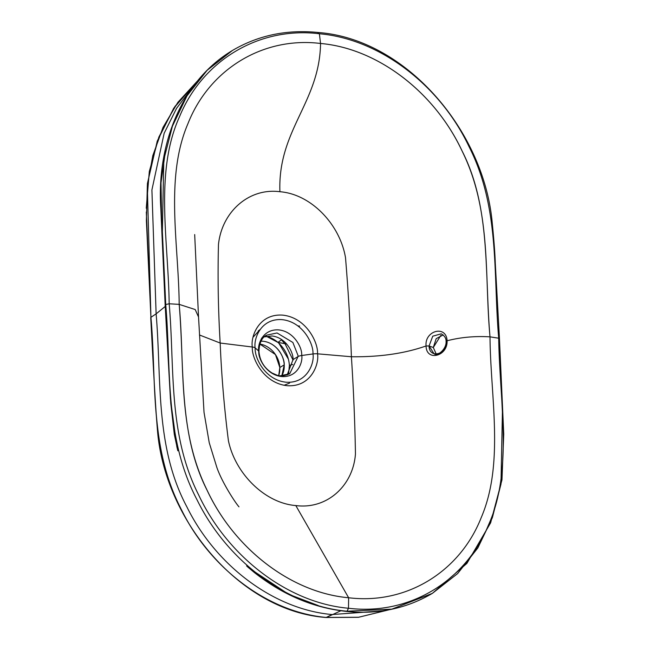 <?xml version="1.0" encoding="UTF-8"?>
<svg xmlns="http://www.w3.org/2000/svg" width="650" height="650" viewBox="0 0 650 650"><rect width="100%" height="100%" fill="white"/><g stroke="black" fill="none" stroke-linecap="round" stroke-linejoin="round"><path stroke-width="0.97" d="M285.204 344.094L293.069 360.141M278.85 343.216L288.413 359.149M285.212 344.102L281.458 339.861M146.299 211.989L150.922 317.306L156.122 313.861C161.72 379.104 154.781 446.729 186.907 506.927C215.881 565.784 273.91 609.424 332.085 614.551L382.639 610.846L332.085 614.551L326.105 617.5C240.321 611.227 164.174 520.089 157.398 429.512C154.944 400.099 152.75 355.095 150.727 317.59L150.922 317.306C156.626 380.169 149.159 446.184 180.391 507.642C208.804 567.369 267.532 612.324 326.389 617.443L358.597 617.256L389.066 609.781L358.459 617.305L326.105 617.5M389.066 609.781L358.613 617.256L326.389 617.443L340.876 610.748L326.389 617.443C268.385 612.324 210.543 568.831 181.651 510.136C149.614 450.149 156.52 382.59 150.922 317.306L146.38 220.61L147.412 183.56L157.251 141.091L173.721 108.217L197.194 81.274L174.923 106.494L158.86 137.085L149.313 171.494L146.258 208.227M197.178 81.291L177.913 102.286L163.028 127.376L152.799 155.643L147.306 186.144L150.922 317.306L156.122 313.861L151.905 189.938L164.157 133.258L176.581 108.314L193.018 86.694L176.581 108.314L164.157 133.258L151.905 189.938L156.122 313.861L165.222 306.451L156.122 313.861C161.72 379.104 154.781 446.729 186.907 506.927C215.881 565.784 273.91 609.424 332.085 614.551M319.386 33.759L317.736 32.638L319.386 33.759C258.765 26.374 202.532 60.556 179.506 116.74C154.505 171.771 168.342 240.443 169.179 303.786C174.785 367.624 167.798 434.127 198.673 494.991C227.662 556.611 287.974 602.972 348.489 608.246C409.118 615.623 465.351 581.441 488.369 525.265C513.37 470.234 499.533 401.554 498.704 338.211C493.098 274.373 500.086 207.878 469.211 147.006C440.221 85.386 379.909 39.032 319.386 33.759L320.548 43.469C262.673 36.384 209.235 69.615 187.988 123.557C164.743 177.653 178.685 243.677 179.181 304.371L169.179 303.786L165.734 304.517C171.381 369.411 164.141 437.686 197.226 500.191C227.029 560.796 287.048 605.962 347.043 611.219L348.489 608.246L347.043 611.219L391.82 609.156L432.364 593.369L391.82 609.156L347.043 611.219C287.048 605.962 227.029 560.796 197.226 500.191C164.141 437.686 171.381 369.411 165.734 304.517L169.179 303.786C168.342 240.443 154.505 171.771 179.506 116.74C202.532 60.556 258.765 26.374 319.386 33.759C379.909 39.032 440.221 85.386 469.211 147.006C500.086 207.878 493.098 274.373 498.704 338.211L499.046 339.341L499.468 338.812L503.742 434.111L501.971 479.879L490.628 522.819L466.887 563.412L432.364 593.369L457.649 573.56L477.831 547.934L492.359 517.684L500.979 484.144L502.409 412.173L498.704 338.211C499.533 401.554 513.37 470.234 488.369 525.265C465.351 581.441 409.118 615.623 348.489 608.246C287.974 602.972 227.662 556.611 198.673 494.991C167.798 434.127 174.785 367.624 169.179 303.786L179.181 304.371C184.689 368.786 178.263 434.322 207.464 490.977C234.975 549.299 291.541 592.719 348.627 597.748L348.489 608.246L348.627 597.748C290.859 592.759 233.472 547.95 206.497 488.962C177.507 429.439 184.86 365.609 179.181 304.371L195.179 309.538L198.534 316.989L195.179 309.538L179.181 304.371C178.685 243.677 164.743 177.653 187.988 123.557C209.235 69.615 262.673 36.384 320.548 43.469C319.629 102.448 277.623 130.154 279.914 191.726C248.909 187.623 221.902 211.851 218.473 244.441C217.628 277.298 218.197 310.164 220.171 343.037C221.52 375.716 224.266 408.257 228.41 440.659C235.154 473.509 264.891 503.189 295.815 505.562L348.627 597.748L295.815 505.562C326.836 509.657 353.161 485.843 355.452 453.927C354.908 421.907 353.551 389.512 351.398 356.752C350.236 323.96 348.27 290.948 345.516 257.717C339.901 224.177 310.854 194.09 279.914 191.726C277.623 130.154 319.629 102.448 320.548 43.469C378.324 48.458 435.711 93.275 462.686 152.254C491.668 211.778 484.323 275.608 490.003 336.846C474.858 335.961 460.549 337.269 447.086 340.771C446.371 324.626 424.45 330.614 426.075 345.963C404.617 353.502 379.722 357.102 351.398 356.752C379.722 357.102 404.617 353.502 426.075 345.963C424.45 330.614 446.371 324.626 447.086 340.771C447.874 356.371 426.221 361.814 426.075 345.963L429.073 345.963L426.075 345.963C426.221 361.814 447.874 356.371 447.086 340.771C460.549 337.269 474.858 335.961 490.003 336.846C490.498 397.54 504.433 463.564 481.195 517.668C459.948 571.61 406.51 604.841 348.627 597.748C406.51 604.841 459.948 571.61 481.195 517.668C504.433 463.564 490.498 397.54 490.003 336.846L498.704 338.211L490.003 336.846C484.494 272.439 490.921 206.895 461.719 150.248C434.208 91.926 377.634 48.498 320.548 43.469L319.386 33.759M499.468 338.812L495.3 263.469C494.967 253.069 493.829 238.436 491.904 219.57C482.17 128.204 404.56 38.935 318.297 32.5L317.736 32.638M165.165 305.321L165.734 304.517L162.362 231.684L163.8 159.713L172.421 126.173L186.948 95.932L207.123 70.306L232.408 50.497L207.123 70.306L186.948 95.932L172.421 126.173L163.8 159.713L162.362 231.684L165.734 304.517L165.165 305.321L170.771 403.309L174.298 434.371L177.84 450.791L176.841 446.688L170.43 398.864L165.165 305.321L160.81 208.195C156.683 145.592 180.659 81.339 232.408 50.497C258.253 35.295 286.877 29.299 318.297 32.5M199.452 334.977L220.171 343.037L199.452 334.977M433.997 353.714C437.336 356.834 446.704 349.026 446.071 341.348C446.192 338.301 444.584 335.79 441.253 333.824L432.746 336.188L429.073 345.963L432.754 336.18L441.269 333.824L432.746 336.188L429.073 345.963L433.997 353.714L429.073 345.963L433.298 347.498L436.183 338.65L443.194 334.953M446.071 341.356L446.452 341.673L447.086 340.771M252.33 347.588A36.847 31.038 -121 0 1 252.297 347.002L220.171 343.037C221.52 375.716 224.266 408.257 228.41 440.659C235.154 473.509 264.891 503.189 295.815 505.562C326.836 509.657 353.161 485.843 355.452 453.927C354.908 421.907 353.551 389.512 351.398 356.752L317.549 353.819C319.312 364.187 311.066 387.294 287.243 385.702C263.291 383.216 251.68 357.939 252.33 347.588A36.847 31.038 -121 0 1 252.297 347.002A6.354 1.828 -2.9 0 1 255.133 347.904A32.679 27.519 59 0 0 255.166 348.416C254.589 357.598 264.883 380.014 286.122 382.216C307.247 383.63 314.559 363.139 312.999 353.949A6.354 1.828 -2.9 0 1 317.549 353.819C319.312 364.187 311.066 387.294 287.243 385.702C263.291 383.216 251.68 357.939 252.33 347.588M255.133 347.904A6.354 1.828 177.1 0 0 252.297 347.002C250.526 336.627 258.789 313.495 282.644 315.12C306.613 317.647 318.175 342.948 317.517 353.283A36.847 31.038 -121 0 1 317.549 353.819A6.354 1.828 177.1 0 0 312.999 353.949A32.679 27.519 59 0 0 312.967 353.47C313.552 344.305 303.298 321.872 282.043 319.637C260.894 318.191 253.565 338.699 255.133 347.904L258.651 350.976C257.579 344.232 262.616 329.42 277.932 329.851C293.41 330.777 301.892 347.149 301.689 354.25A24.359 20.516 -121 0 1 301.787 355.485L312.999 353.949A32.679 27.519 59 0 0 312.967 353.47C313.552 344.305 303.298 321.872 282.043 319.637C260.894 318.191 253.565 338.699 255.133 347.904A32.679 27.519 59 0 0 255.166 348.416C254.589 357.598 264.883 380.014 286.122 382.216C307.247 383.63 314.559 363.139 312.999 353.949L301.787 355.485C302.843 362.221 297.863 376.976 282.604 376.61C267.174 375.789 258.586 359.458 258.757 352.324A24.359 20.516 -121 0 1 258.651 350.976L255.133 347.904M317.517 353.283A36.847 31.038 -121 0 1 317.549 353.819L351.398 356.752C350.236 323.96 348.27 290.948 345.516 257.717C339.901 224.177 310.854 194.09 279.914 191.726C248.909 187.623 221.902 211.851 218.473 244.441C217.628 277.298 218.197 310.164 220.171 343.037L252.297 347.002C250.526 336.627 258.789 313.495 282.644 315.12C306.613 317.647 318.175 342.948 317.517 353.283M279.232 375.993L289.713 373.766L298.058 356.558A6.354 1.828 -2.9 0 1 301.787 355.485C302.843 362.221 297.863 376.976 282.604 376.61C267.174 375.789 258.586 359.458 258.757 352.324A24.359 20.516 -121 0 1 258.651 350.976A6.354 1.828 -2.9 0 1 258.944 351.488A6.354 1.828 177.1 0 0 258.651 350.976C257.579 344.232 262.616 329.42 277.932 329.851C293.41 330.777 301.892 347.149 301.689 354.25A24.359 20.516 -121 0 1 301.787 355.485A6.354 1.828 177.1 0 0 298.058 356.558A22.498 18.948 59 0 0 297.976 355.42L292.874 342.477L277.054 332.963L266.565 335.189L261.552 338.195M263.217 341.266L261.032 341.169A22.498 18.948 59 0 1 263.217 341.266C277.973 343.094 284.708 358.646 284.229 364.861A22.498 18.948 59 0 0 263.217 341.266M259.846 344.045L275.446 354.559L279.825 367.502L284.229 364.861L279.825 367.502L278.736 375.537A22.498 18.948 -121 0 0 279.825 367.502A22.498 18.948 -121 0 0 259.846 344.045M277.054 332.963L266.565 335.189C261.885 337.439 259.342 342.875 258.944 351.488C259.829 360.945 264.282 368.16 272.301 373.149C277.371 375.034 279.354 377.942 289.713 373.766L298.058 356.558A22.498 18.948 59 0 0 297.976 355.42L292.874 342.477L277.054 332.963M264.282 336.887L272.041 335.969C286.796 337.805 293.532 353.356 293.044 359.564L298.058 356.558L293.044 359.564L287.137 374.977L293.044 359.564C293.532 353.356 286.796 337.805 272.041 335.969L264.282 336.887M277.932 342.396L286.691 344.021L277.932 342.396L266.321 336.294A28.324 23.855 -121 0 1 277.932 342.396C284.928 348.668 288.746 356.338 289.388 365.398L288.624 373.466L289.388 365.398L292.76 364.488L289.388 365.398C288.746 356.338 284.928 348.668 277.932 342.396L281.767 339.633M281.832 375.838A22.498 18.948 59 0 0 284.229 364.861L281.832 375.838M253.126 337.155L260.162 329.485L258.245 330.939M436.264 354.112L433.298 347.498L440.887 335.311M436.207 354.055L433.298 347.498L429.073 345.963C429.073 359.109 447.403 354.518 446.452 341.673M299.65 326.097L297.863 325.886M351.398 356.752C353.551 389.512 354.908 421.907 355.452 453.927C353.161 485.843 326.836 509.657 295.815 505.562C264.891 503.189 235.154 473.509 228.41 440.659C224.266 408.257 221.52 375.716 220.171 343.037C218.197 310.164 217.628 277.298 218.473 244.441C221.902 211.851 248.909 187.623 279.914 191.726C310.854 194.09 339.901 224.177 345.516 257.717C348.27 290.948 350.236 323.96 351.398 356.752M247.715 566.971L254.28 572.455C282.661 594.856 313.332 607.839 346.296 611.406C377.739 614.624 406.437 608.611 432.364 593.369M246.594 565.914L248.828 567.938L288.697 594.319L318.167 605.516M165.449 150.849L160.997 182.837L161.834 231.473L165.222 304.996M194.683 234.569L198.534 316.989L204.027 412.368L209.243 442.756L216.84 467.391C221.918 482.194 235.032 502.385 238.981 506.846M284.115 385.271L289.551 383.11"/></g></svg>
